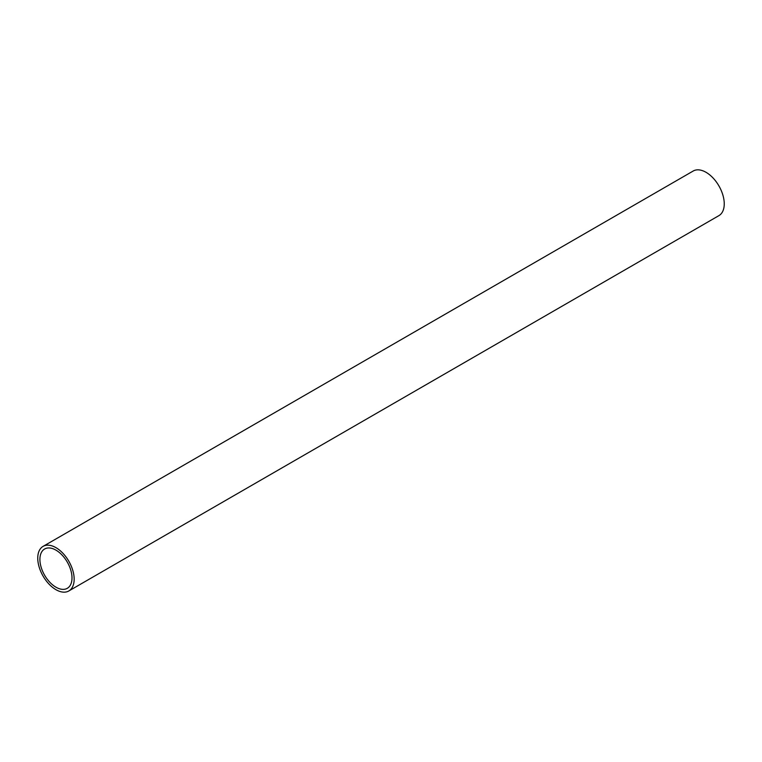 <?xml version="1.0" encoding="UTF-8"?>
<svg xmlns="http://www.w3.org/2000/svg" width="762" height="762" viewBox="0 0 762 762"><rect width="100%" height="100%" fill="white"/><g stroke="black" fill="none" stroke-linecap="round" stroke-linejoin="round"><path stroke-width="1.14" d="M68.828 590.96L718.918 215.627A25.746 14.859 -120 0 0 722.862 195.005A25.746 14.859 -120 0 0 706.05 172.317A25.746 14.859 -120 0 0 693.172 171.04L43.082 546.373A25.746 14.859 60 0 1 55.95 547.649A25.746 14.859 60 0 1 72.771 570.328A25.746 14.859 60 0 1 68.828 590.96A25.746 14.859 60 0 1 55.95 589.683A25.746 14.859 60 0 1 39.138 566.995A25.746 14.859 60 0 1 43.082 546.373M55.95 550.135A22.689 13.097 -120 0 0 44.606 549.011A22.689 13.097 -120 0 0 41.129 567.195A22.689 13.097 -120 0 0 55.95 587.188A22.689 13.097 -120 0 0 67.294 588.312A22.689 13.097 -120 0 0 70.78 570.128A22.689 13.097 -120 0 0 55.95 550.135"/></g></svg>
